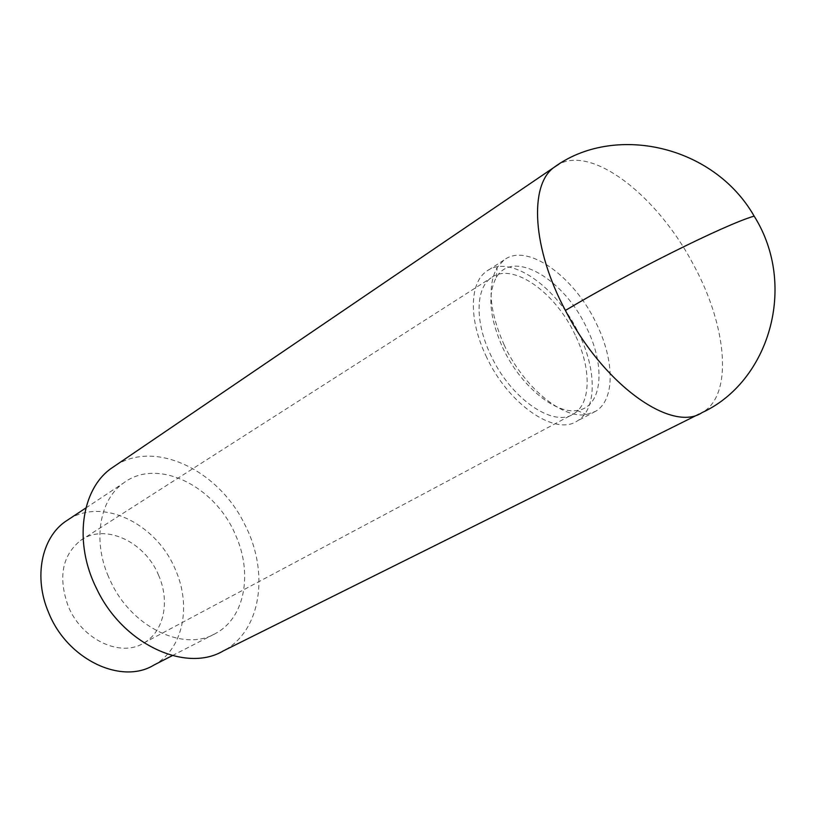 <?xml version="1.0" encoding="UTF-8"?>
<svg xmlns="http://www.w3.org/2000/svg" width="816" height="816" viewBox="0 0 816 816"><rect width="100%" height="100%" fill="white"/><g stroke="black" fill="none" stroke-linecap="round" stroke-linejoin="round"><path stroke-width="0.61" stroke-dasharray="4.08 3.06" d="M69.115 519.068C103.785 497.27 157.213 524.606 175.522 569.905C191.699 606.237 183.07 649.393 153.847 665.101M108.365 576.412C92.453 539.764 99.868 499.504 123.44 483.082C157.478 456.95 215.567 486.224 235.691 535.357C252.766 573.169 245.096 617.539 215.985 633.236C185.232 652.157 132.916 628.524 111.231 582.644L108.365 576.412M158.702 575.515C145.187 541.732 104.662 522.597 80.458 540.549C62.2 555.523 58.058 577.249 68.044 605.737C81.314 639.469 120.472 657.869 143.769 643.028C164.016 631.727 170.146 601.351 158.702 575.515M575.26 335.141C555.604 292.291 512.111 261.324 490.997 277.94C475.616 288.436 474.79 321.667 490.518 354.593C510.326 398.473 553.411 427.992 573.536 413.916C591.376 403.665 591.396 368.179 575.26 335.141M504.094 344.811C523.372 386.957 562.52 419.21 586.327 414.559L595.517 411.346C615.07 400.187 614.662 360.825 596.659 324.156C574.739 276.675 526.84 241.893 503.819 260.171L497.138 267.556C487.203 285.814 489.529 311.559 504.094 344.811M485.887 355.654C507.695 403.981 555.064 436.387 577.167 421.025C596.945 409.765 596.914 370.597 579.146 334.254C557.532 287.181 509.663 253.011 486.367 271.432C469.567 282.999 468.619 319.454 485.887 355.654M502.595 347.412C519.955 385.397 555.288 414.538 577.055 410.448C602.381 407.5 605.951 366.823 586.918 328.42C564.743 279.551 512.948 248.197 496.332 277.44C487.356 294.107 489.447 317.434 502.595 347.412M115.841 465.253C156.335 439.538 219.178 471.128 244.81 524.576C269.453 571.843 261.538 630.931 223.39 650.862M699.037 414.11L702.025 412.621C733.523 395.413 727.056 326.267 693.722 265.159C658.451 197.35 593.548 145.268 558.899 164.2M85.904 507.95L123.44 483.082M80.458 540.549L490.997 277.94M595.517 411.346L577.167 421.025M577.055 410.448L586.327 414.559M496.332 277.44L497.138 267.556M503.819 260.171L486.367 271.432M143.769 643.028L573.536 413.916M172.339 655.615L215.985 633.236"/><path stroke-width="1.22" d="M172.339 655.615L153.847 665.101C121.421 685.083 66.973 659.44 48.481 612.255C33.487 577.187 41.555 538.101 65.209 521.648L69.115 519.068M699.037 414.11L223.39 650.862C186.221 673.149 123.032 644.599 96.747 588.938C73.44 542.977 81.202 489.671 111.007 468.537L115.841 465.253M558.899 164.2L553.84 167.504C529.043 185.314 532.236 248.441 565.396 310.437C627.3 273.319 724.904 224.614 753.8 216.22M565.396 310.437C603.687 385.193 672.109 432.97 702.025 412.621C768.978 381.857 798.017 285.947 754.147 216.107C713.194 144.483 613.377 123.532 553.84 167.504L111.007 468.537M65.209 521.648L85.904 507.95"/></g></svg>
